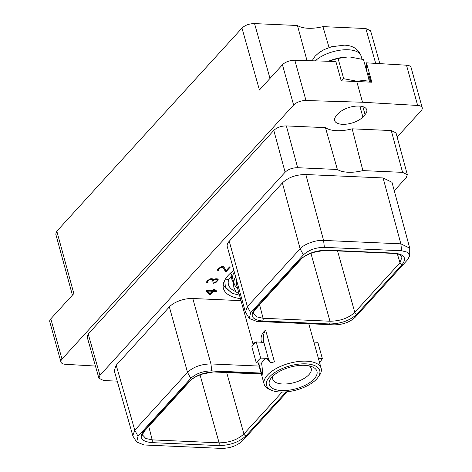 <?xml version="1.0" encoding="UTF-8"?>
<svg xmlns="http://www.w3.org/2000/svg" width="472" height="472" viewBox="0 0 472 472"><rect width="100%" height="100%" fill="white"/><g stroke="black" fill="none" stroke-linecap="round" stroke-linejoin="round"><path stroke-width="0.71" d="M394.262 190.741L406.268 177.578L407.33 174.681L396.02 132.88L391.264 130.555L352.171 128.826L362.868 170.604A28.031 12.679 -15.5 0 1 337.374 169.472L297.673 167.719C292.445 167.743 288.256 169.242 285.118 172.215L99.952 375.323L98.902 378.237L103.651 380.538L117.239 381.14M98.902 378.237L87.155 336.914L88.211 333.999L273.807 130.414C276.946 127.44 281.135 125.941 286.362 125.918L325.456 127.646L337.374 169.472M352.171 128.826A28.031 12.679 -15.5 0 1 325.456 127.646M362.868 170.604L402.569 172.357L407.33 174.681M240.985 300.646L192.8 298.51L210.949 363.942C201.231 364.077 193.414 366.874 187.502 372.337L134.762 430.198L132.797 435.656L133.24 436.647L136.656 442.022L144.19 444.984L221.462 448.4C230.029 448.317 237.021 445.81 242.449 440.883L287.218 391.772M132.797 435.656L114.248 370.656L116.212 365.204L169.359 306.912A17.794 8.048 -15.5 0 1 192.8 298.51M409.708 255.612L409.737 248.166L391.99 182.292L383.105 177.95L305.832 174.528C296.068 174.575 288.25 177.378 282.386 182.929L229.244 241.221L247.387 306.652L245.416 312.075L249.281 318.476L256.821 321.438L334.093 324.854C342.772 324.742 349.77 322.234 355.08 317.337L407.82 259.482L409.708 255.612L407.584 252.237L401.642 250.762L324.37 247.346C315.809 247.428 308.812 249.936 303.39 254.862L250.644 312.718L249.281 318.476M245.416 312.075L227.268 246.649A17.794 8.048 -15.5 0 1 229.244 241.221M240.431 298.634A43.241 19.558 -15.5 0 1 223.451 288.539A43.241 19.558 -15.5 0 1 233.841 270.338M206.205 291.029L209.308 294.363L210.477 294.41L213.315 291.301L216.412 291.436L216.99 290.805L213.893 290.663L215.073 289.371L213.981 289.318L212.801 290.616L206.825 290.351L206.205 291.029M218.105 279.217L217.179 278.793L215.362 278.846L213.338 279.778L212.707 278.863L210.606 278.769L207.397 280.586L206.547 282.25L207.55 282.923L208.022 282.403L207.527 281.695L207.904 281.017L210.075 279.43L212.235 279.518L212.459 279.819L211.763 281.106L212.406 281.129L214.636 279.495L216.766 279.3L217.338 279.76L216.943 280.728L215.391 282.173L213.22 283.3L214.654 283.005L217.917 280.651L218.105 279.217M225.368 271.412L226.3 271.453L230.424 266.928L229.557 266.892L226.141 270.633L223.74 266.763L221.633 266.668L218.542 268.356L217.486 269.766L217.852 270.816L218.465 270.952L218.937 270.432L218.436 269.724L219.303 268.509L221.958 267.211L223.15 267.547L225.368 271.412L225.144 270.603L226.123 270.598M397.141 137.033L421.177 110.672A9.528 4.313 164.5 0 0 422.233 107.769A9.528 4.313 164.5 0 0 417.661 105.462L362.514 102.235L356.755 81.455L361.186 81.715A25.824 11.682 164.5 0 0 356.95 81.243A25.824 11.682 164.5 0 0 352.212 81.32L341.238 80.865L335.863 61.496L294.823 60.251A9.528 4.313 -15.5 0 0 282.451 64.758L259.435 90.005L241.983 28.102L56.823 231.203L73.838 293.584L50.823 318.83L61.991 359.098A9.528 4.313 164.5 0 0 60.935 362.006A9.528 4.313 164.5 0 0 65.508 364.307L95.438 366.06M61.991 359.098L293.619 105.032L282.451 64.758M362.514 102.235L305.992 100.524A9.528 4.313 164.5 0 0 293.619 105.032M362.868 116.973L365.051 114.578A15.541 7.027 164.5 0 0 366.773 109.84A15.541 7.027 164.5 0 0 354.608 106.271A15.541 7.027 164.5 0 0 338.548 113.404L336.365 115.799A15.541 7.027 164.5 0 0 334.642 120.537A15.541 7.027 164.5 0 0 346.808 124.106A15.541 7.027 164.5 0 0 362.868 116.973L359.859 106.123M366.921 71.921L366.455 62.847L406.492 65.195A9.528 4.313 -15.5 0 1 411.065 67.496L422.233 107.769M369.399 82.075L369.116 79.821L356.95 81.243L343.687 78.694L341.215 80.789M347.433 57.012A25.824 11.682 164.5 0 0 347.38 57.012L350.236 57.029L363.499 59.572L369.116 79.821M370.986 82.169L368.319 73.484L367.906 72.694L367.405 73.661M366.455 62.847L371.824 82.216L361.186 81.715M356.755 81.455L352.212 81.32M60.935 362.006L49.766 321.733A9.528 4.313 -15.5 0 1 50.823 318.83M241.983 28.102C245.127 25.128 249.31 23.624 254.544 23.6L297.448 25.5A28.031 12.679 164.5 0 0 322.942 26.627L365.847 28.526L370.597 30.827L379.848 63.631M72.417 295.147L55.761 234.1L56.823 231.203M322.942 26.627L329.049 47.554M307.001 60.622L297.448 25.5M212.559 372.095L202.517 374.025M261.075 373.069L211.739 370.886C203.06 371.004 196.069 373.505 190.759 378.408L138.013 436.258L136.656 442.022M286.091 391.884L246.107 435.739C239.168 442.146 230.012 445.432 218.642 445.58L151.736 442.618C141.511 441.509 138.815 437.703 143.653 431.202L188.853 381.624C195.797 375.211 204.954 371.93 216.318 371.777L261.264 373.771M259.134 366.071L210.949 363.942L211.739 370.886M151.736 442.618A2.018 1.05 -87.5 0 0 152.202 439.874L145.801 438.482L142.792 435.243M282.097 392.061L243.912 433.945C237.652 439.745 229.38 442.707 219.108 442.836L152.202 439.874L148.733 426.369M262.609 321.007C252.384 319.898 249.688 316.092 254.526 309.591L299.726 260.007C306.658 253.6 315.815 250.319 327.19 250.166L394.096 253.128C404.321 254.231 407.017 258.036 402.179 264.544L356.979 314.122C350.047 320.529 340.89 323.81 329.515 323.963L262.609 321.001A2.018 1.05 -87.5 0 0 263.075 318.258M409.737 248.166L400.852 243.829L323.586 240.419C315.585 239.699 303.502 244.555 300.133 248.797L247.387 306.652L250.644 312.718M394.096 253.128A2.018 1.05 92.5 0 1 393.524 253.411C397.996 253.523 400.84 254.703 402.055 256.945L399.985 262.751L397.347 253.906M402.179 264.544A2.018 1.463 -137.6 0 1 399.985 262.751L354.785 312.334C348.519 318.134 340.247 321.096 329.975 321.22L310.912 253.287M329.515 323.963A2.018 1.05 -87.5 0 0 329.975 321.22L263.075 318.264L256.674 316.865L253.659 313.597M263.075 318.264L259.6 304.753M313.29 252.443L323.615 250.473M356.979 314.122A2.018 1.463 -137.6 0 1 354.785 312.334L337.551 250.933M347.481 57.006L338.07 58.451L328.423 61.271M338.07 58.451L343.687 78.694M347.38 57.012A25.824 11.682 164.5 0 0 328.394 61.271M231.752 278.852A32.68 14.78 164.5 0 0 233.044 281.046L233.888 287.513L235.817 291.584A23.476 10.62 164.5 0 0 239.021 293.555M235.817 291.584A37.377 16.903 -15.5 0 1 228.772 279.324L231.899 275.477L231.616 274.438L230.224 273.353M233.321 282.356A35.353 15.989 164.5 0 0 233.905 282.663M234.313 272.049A31.6 14.29 164.5 0 0 232.885 278.976L234.195 283.702A31.6 14.29 164.5 0 0 237.481 288.003M235.622 276.769A31.6 14.29 164.5 0 0 234.195 283.702M264.149 384.161A29.583 13.381 164.5 0 1 276.474 368.384A29.583 13.381 164.5 0 1 306.405 361.174A29.583 13.381 -15.5 0 1 321.155 368.349A29.583 13.381 -15.5 0 1 319.031 375.983L317.75 377.683A27.618 12.49 -15.5 0 1 280.279 392.026A27.618 12.49 164.5 0 1 271.878 390.409L269.901 389.606A29.583 13.381 164.5 0 1 264.149 384.161L258.267 362.944M236.773 280.923A29.583 13.381 164.5 0 0 236.619 284.893L253.252 344.867M256.296 362.862A35.683 16.142 -15.5 0 1 260.662 358.071L256.184 341.929A35.683 16.142 -15.5 0 0 251.824 346.719L256.296 362.862L261.559 363.092A29.583 13.381 -15.5 0 1 265.925 358.307L268.249 358.289A9.263 4.826 -87.5 0 0 271.559 362.72M261.523 362.974C262.373 367.818 262.562 371.954 262.102 375.387L258.656 362.962M253.541 344.531L253.287 343.616L254.107 342.583L254.998 343.02M268.249 358.289L263.842 342.389L256.184 341.929M261.482 342.283C260.231 337.421 261.612 333.35 265.63 330.076A9.263 4.826 -87.5 0 0 263.842 342.389M265.889 358.183L270.674 362.756L274.444 361.853L265.63 330.076M317.75 377.683A27.618 12.49 -15.5 0 0 305.956 363.859A27.618 12.49 164.5 0 0 272.722 374.019A27.618 12.49 164.5 0 0 271.878 390.409M304.617 365.328A24.733 11.186 164.5 0 0 271.064 378.172A24.733 11.186 164.5 0 0 281.625 390.55A24.733 11.186 164.5 0 0 311.39 381.453A24.733 11.186 164.5 0 0 312.145 366.779A24.733 11.186 164.5 0 0 304.617 365.328M273.04 375.977A19.954 9.027 164.5 0 0 272.751 379.169A19.954 9.027 164.5 0 0 282.704 384.007A19.954 9.027 164.5 0 0 302.894 379.146A19.954 9.027 164.5 0 0 311.213 368.502A19.954 9.027 164.5 0 0 309.319 365.918M260.662 358.071L265.925 358.307M254.662 342.772A9.263 4.826 -87.5 0 0 253.287 343.616M318.358 358.26L322.311 358.431L317.833 342.294L313.88 342.117M322.311 358.431A35.683 16.142 -15.5 0 1 319.562 362.596M224.737 280.22L225.451 287.896L232.596 293.395L231.646 293.012L223.403 285.206L223.244 284.539M228.772 279.324L225.333 279.176M233.327 282.085A32.68 14.78 -15.5 0 1 231.876 279.377A32.68 14.78 -15.5 0 1 231.899 275.477M232.596 293.395L239.493 295.248M206.47 290.74L209.084 293.555L209.916 293.59M209.308 294.363L209.084 293.555M214.152 289.33L213.668 289.861L213.893 290.663M216.229 290.77L216.412 291.436M210.477 294.41L210.252 293.608L213.09 290.492L213.315 291.301M213.09 290.492L213.851 290.528M207.391 290.38L207.574 291.047L212.223 291.253L210.005 293.684L207.574 291.047M212.04 290.581L212.223 291.253M218.076 279.2L218.188 279.613M217.037 280.563L217.934 279.33L218.158 280.138M217.692 279.843L217.917 280.651M216.778 280.911L216.984 281.672M216.152 281.572L216.318 282.162M215.297 282.221L215.421 282.651M214.53 282.569L214.654 283.005M213.68 282.793L213.798 283.224M216.99 278.787L217.338 279.76M216.931 278.781L217.12 279.465M216.618 278.769L216.766 279.3M215.698 278.81L215.822 279.259M214.512 279.064L214.636 279.495M213.686 279.566L213.775 279.89M212.347 280.144L212.595 279.872L212.819 280.681M212.595 279.872L213.197 279.377M212.229 280.492L212.406 281.129M211.993 278.704L212.459 279.819M212.011 278.71L212.235 279.518M211.409 278.692L211.556 279.206M210.925 278.74L211.049 279.182M209.957 278.993L210.075 279.43M209.096 279.335L209.232 279.825M208.223 279.878L208.394 280.48M207.709 280.315L207.904 281.017M207.621 282.126L207.527 281.695M207.302 280.887L207.538 280.462M206.571 281.784L207.326 282.114L207.55 282.923M206.718 281.979L206.942 282.787M226.3 271.453L226.076 270.645M223.15 267.547L225.144 270.603M222.465 267.235L222.294 266.609M222.577 266.58L222.926 266.745M221.958 267.211L221.805 266.65M220.99 267.459L220.849 266.945M220.147 267.854L219.993 267.311M219.303 268.509L219.126 267.878M218.819 269.046L218.613 268.303M218.436 269.724L218.501 268.403M218.53 270.161L218.212 268.916M218.465 270.952L218.459 269.901M217.852 270.816L217.627 270.008L218.241 270.143M285.118 172.215L273.807 130.414M88.211 333.999L99.952 375.323M297.673 167.719L286.362 125.918M391.264 130.555L402.569 172.357M406.492 65.195L417.661 105.462M369.139 80.01A4.838 2.189 -15.5 0 1 370.26 79.55M305.992 100.524L294.823 60.251M365.847 28.526L375.677 63.39M269.996 78.417L254.544 23.6M246.107 435.739A2.018 1.463 -137.6 0 1 243.912 433.945L226.684 372.544M138.013 436.258L134.762 430.198L116.212 365.204M190.759 378.408L187.502 372.337L169.359 306.912M143.653 431.202A2.018 1.463 42.4 0 0 144.662 430.83L189.868 381.246C193.992 376.084 207.798 371.37 215.751 372.06L261.352 374.078M188.853 381.624A2.018 1.463 42.4 0 0 189.868 381.246M216.318 371.777A2.018 1.05 92.5 0 1 215.751 372.06M218.642 445.58A2.018 1.05 -87.5 0 0 219.108 442.836L200.045 374.904M327.19 250.166A2.018 1.05 92.5 0 1 326.624 250.449L393.524 253.405M401.642 250.762L400.852 243.829L383.105 177.95M324.37 247.346L323.586 240.419L305.832 174.528M303.39 254.862L300.133 248.797L282.386 182.929M254.526 309.591A2.018 1.463 42.4 0 0 255.535 309.213L300.735 259.635C304.629 254.302 320.04 249.611 326.624 250.449M299.726 260.007A2.018 1.463 42.4 0 0 300.735 259.635M315.267 60.87A25.824 11.682 -15.5 0 1 348.218 49.766A25.824 11.682 -15.5 0 1 361.104 56.032L361.953 59.112M365.051 114.578L362.856 106.666M142.798 435.243C142.078 435.379 142.703 433.904 144.662 430.83M253.665 313.632C253.588 311.992 254.207 310.517 255.535 309.213M312.086 60.776L315.084 56.186L319.037 52.646L324.152 49.578L331.686 46.728L344.271 45.17C349.315 45.229 357.965 47.047 361.104 56.032M321.155 368.349L308.782 323.739M223.238 284.604L223.403 285.206"/></g></svg>
